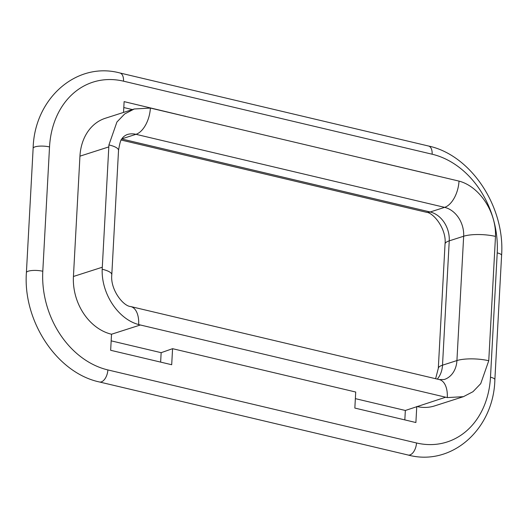<?xml version="1.0" encoding="UTF-8"?>
<svg xmlns="http://www.w3.org/2000/svg" width="528" height="528" viewBox="0 0 528 528"><rect width="100%" height="100%" fill="white"/><g stroke="black" fill="none" stroke-linecap="round" stroke-linejoin="round"><path stroke-width="0.79" d="M121.836 139.009L430.195 211.985L444.609 207.359L135.98 134.317A22.889 12.514 -76.7 0 0 150.381 108.062L459.017 181.104C479.503 186.45 496.379 211.992 495.488 236.405L488.756 360.736A22.889 5.999 -176.9 0 0 456.925 360.565L442.51 365.191A22.889 5.999 -176.9 0 0 438.306 368.366L445.038 244.042A22.889 5.999 -176.9 0 1 449.242 240.86L442.51 365.191A24.974 19.859 72.2 0 1 437.283 379.104M123.532 112.418L124.12 101.627L185.156 116.252M140.349 324.991L138.659 324.548A22.889 12.514 103.3 0 0 130.713 306.55L439.349 379.592A22.889 12.514 103.3 0 1 447.289 397.591L140.349 324.991L111.52 334.237A49.942 39.719 72.2 0 1 73.432 276.481L79.946 156.163A49.942 39.719 -107.8 0 1 105.389 118.239L134.224 108.992L124.674 113.956L116.926 122.014L108.92 144.923L102.188 269.247A22.889 5.999 3.1 0 1 111.797 274.712L118.529 150.388A22.889 5.999 3.1 0 0 108.92 144.923M111.52 334.237L110.656 350.282L171.699 364.729L172.57 348.685L161.152 352.678L160.637 362.109M447.289 397.591L463.445 396.667L434.623 405.907A49.942 39.719 -107.8 0 1 416.764 406.481L415.892 422.519L354.842 408.071L355.714 392.027L172.57 348.685M429.35 174.042L368.3 159.595M123.796 107.54L132.403 109.573M355.357 398.64L405.339 410.474L404.831 419.899M111.164 340.85L161.152 352.678M405.339 410.474L445.592 397.234M138.659 324.548C118.153 319.209 101.277 293.674 102.188 269.247M150.381 108.062L134.218 108.992M184.826 116.173L185.17 116.074M429.02 173.963L429.363 173.87M463.445 396.667L472.982 391.703L480.731 383.645L488.756 360.736M495.488 236.405A22.889 5.999 -176.9 0 0 463.657 236.24L456.925 360.565A24.974 19.859 -107.8 0 1 444.2 379.526L439.349 379.592M459.017 181.104A22.889 12.514 -76.7 0 1 444.609 207.359A24.974 19.859 72.2 0 1 463.657 236.24L449.242 240.86A24.974 19.859 -107.8 0 0 430.195 211.985A22.889 12.514 -76.7 0 1 426.116 212.203C433.613 212.513 446.734 229.258 445.038 244.042M107.87 369.93L416.506 442.972A85.318 67.855 72.2 0 0 490.486 377.21L497.218 252.886A85.318 67.855 -107.8 0 0 432.142 154.216A10.408 5.689 -76.7 0 0 428.531 146.018L119.902 72.976A10.408 5.689 -76.7 0 1 123.512 81.173A85.318 67.855 72.2 0 0 49.526 146.936L42.794 271.26A85.318 67.855 -107.8 0 0 107.87 369.93A10.408 5.689 103.3 0 1 101.323 381.883A10.408 5.689 103.3 0 1 99.469 381.982L408.098 455.024A10.408 5.689 103.3 0 0 409.952 454.925A10.408 5.689 103.3 0 0 416.506 442.972M123.512 81.173L432.142 154.216M73.432 276.481L102.26 267.234M79.946 156.163L108.775 146.916M121.968 138.811L135.98 134.317A24.974 19.859 -107.8 0 0 127.05 134.6C124.535 135.762 122.866 137.128 122.041 138.706C120.905 139.181 119.737 143.081 118.529 150.388M119.902 72.976C76.329 61.248 34.3 98.769 33.132 148.295A10.408 2.726 3.1 0 1 35.046 146.857A10.408 2.726 3.1 0 1 49.526 146.936M33.132 148.295L26.4 272.626A10.408 2.726 3.1 0 1 28.314 271.181A10.408 2.726 3.1 0 1 42.794 271.26M490.486 377.21A10.408 2.726 -176.9 0 1 494.868 379.705L501.6 255.374A10.408 2.726 -176.9 0 0 497.218 252.886M121.222 140.045L426.116 212.203M130.713 306.55C123.222 306.24 110.101 289.496 111.797 274.712M435.607 378.708L438.306 368.366M26.4 272.626C22.843 321.017 56.846 372.933 99.469 381.982M494.868 379.705C493.7 429.231 451.671 466.752 408.098 455.024M428.531 146.018C471.154 155.067 505.157 206.983 501.6 255.374"/></g></svg>
